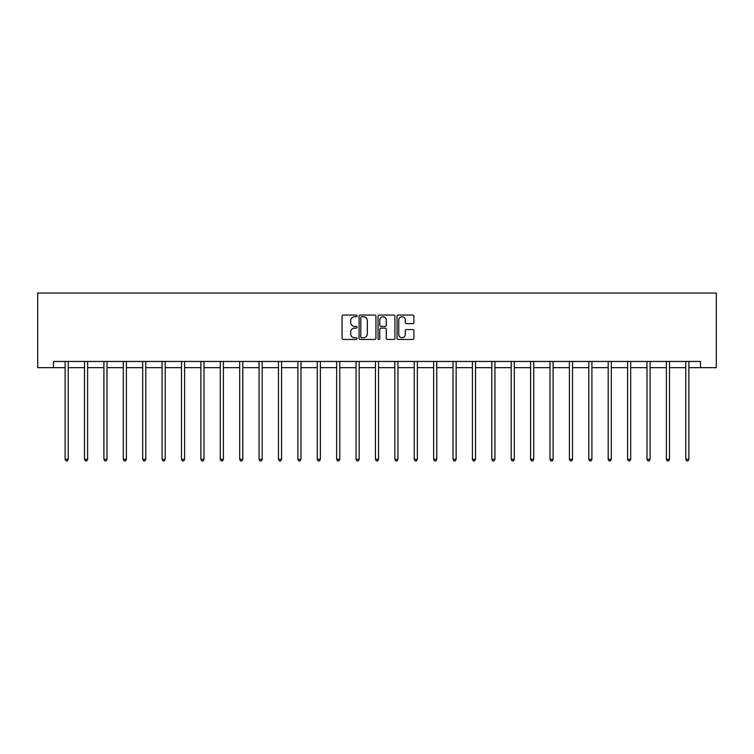 <?xml version="1.0" encoding="UTF-8"?>
<svg xmlns="http://www.w3.org/2000/svg" width="754" height="754" viewBox="0 0 754 754"><rect width="100%" height="100%" fill="white"/><g stroke="black" fill="none" stroke-linecap="round" stroke-linejoin="round"><path stroke-width="1.13" d="M357.104 315.907A0.858 0.858 0 0 0 356.256 315.049L343.287 315.049A1.216 1.216 0 0 0 342.062 316.275L342.062 338.235A1.216 1.216 0 0 0 343.287 339.46L356.256 339.46A0.858 0.858 0 0 0 357.104 338.603A0.858 0.858 0 0 0 356.256 337.754L354.578 337.754A3.902 3.902 0 0 1 350.667 333.843L350.667 332.014A3.902 3.902 0 0 1 354.578 328.113L356.256 328.113A0.858 0.858 0 0 0 357.104 327.255A0.858 0.858 0 0 0 356.256 326.397L354.578 326.397A3.902 3.902 0 0 1 350.667 322.495L350.667 320.667A3.902 3.902 0 0 1 354.578 316.755L356.256 316.755A0.858 0.858 0 0 0 357.104 315.907M412.664 323.654A1.216 1.216 0 0 0 413.889 322.439L413.889 316.275A1.216 1.216 0 0 0 412.664 315.049L398.263 315.049A1.216 1.216 0 0 0 397.047 316.275L397.047 338.235A1.216 1.216 0 0 0 398.263 339.46L412.664 339.46A1.216 1.216 0 0 0 413.889 338.235L413.889 330.799A1.216 1.216 0 0 0 412.664 329.573L406.5 329.573A1.216 1.216 0 0 0 405.284 330.799L405.284 334.484A3.261 3.261 0 0 1 402.014 337.754A3.261 3.261 0 0 1 398.753 334.484L398.753 320.026A3.261 3.261 0 0 1 402.014 316.755A3.261 3.261 0 0 1 405.284 320.026L405.284 322.439A1.216 1.216 0 0 0 406.5 323.654L412.664 323.654M53.487 367.66L53.487 361.449L700.513 361.449L700.513 367.66L716.3 367.66L716.3 293.061L37.7 293.061L37.7 367.66L65.117 367.66M375.935 316.275A1.216 1.216 0 0 0 374.71 315.049L360.308 315.049A1.216 1.216 0 0 0 359.093 316.275L359.093 338.235A1.216 1.216 0 0 0 360.308 339.46L374.71 339.46A1.216 1.216 0 0 0 375.935 338.235L375.935 316.275M379.29 315.049L393.692 315.049A1.216 1.216 0 0 1 394.908 316.275L394.908 338.235A1.216 1.216 0 0 1 393.692 339.46L387.528 339.46A1.216 1.216 0 0 1 386.302 338.235L386.302 329.328A1.216 1.216 0 0 0 385.087 328.113L380.996 328.113A1.216 1.216 0 0 0 379.78 329.328L379.78 338.603A0.858 0.858 0 0 1 378.923 339.46A0.858 0.858 0 0 1 378.065 338.603L378.065 316.275A1.216 1.216 0 0 1 379.29 315.049M68.228 367.66L84.514 367.66M87.615 367.66L103.911 367.66M107.011 367.66L123.298 367.66M126.408 367.66L142.695 367.66M145.805 367.66L162.091 367.66M165.201 367.66L181.488 367.66M184.598 367.66L200.884 367.66M203.995 367.66L220.281 367.66M223.391 367.66L239.678 367.66M242.788 367.66L259.074 367.66M262.185 367.66L278.471 367.66M281.572 367.66L297.868 367.66M300.969 367.66L317.255 367.66M320.365 367.66L336.652 367.66M339.762 367.66L356.048 367.66M359.158 367.66L375.445 367.66M378.555 367.66L394.842 367.66M397.952 367.66L414.238 367.66M417.348 367.66L433.635 367.66M436.745 367.66L453.031 367.66M456.132 367.66L472.428 367.66M475.529 367.66L491.815 367.66M494.926 367.66L511.212 367.66M514.322 367.66L530.609 367.66M533.719 367.66L550.005 367.66M553.116 367.66L569.402 367.66M572.512 367.66L588.799 367.66M591.909 367.66L608.195 367.66M611.306 367.66L627.592 367.66M630.702 367.66L646.989 367.66M650.089 367.66L666.385 367.66M669.486 367.66L685.772 367.66M688.883 367.66L700.513 367.66M361.656 316.755A0.858 0.858 0 0 0 360.798 317.613L360.798 336.897A0.858 0.858 0 0 0 361.656 337.754L363.419 337.754A3.902 3.902 0 0 0 367.33 333.843L367.33 320.667A3.902 3.902 0 0 0 363.419 316.755L361.656 316.755M386.302 320.082A3.261 3.261 0 0 0 383.041 316.821A3.261 3.261 0 0 0 379.78 320.082L379.78 325.181A1.216 1.216 0 0 0 380.996 326.397L385.087 326.397A1.216 1.216 0 0 0 386.302 325.181L386.302 320.082M68.388 361.449L68.312 361.628A1.244 1.244 0 0 0 68.228 362.09L68.228 459.318L65.117 459.318L65.117 362.09A1.244 1.244 0 0 0 65.023 361.628L64.948 361.449M68.228 459.318L67.294 460.939L66.05 460.939L65.117 459.318M87.784 361.449L87.709 361.628A1.244 1.244 0 0 0 87.615 362.09L87.615 459.318L84.514 459.318L84.514 362.09A1.244 1.244 0 0 0 84.42 361.628L84.344 361.449M87.615 459.318L86.691 460.939L85.447 460.939L84.514 459.318M107.181 361.449L107.106 361.628A1.244 1.244 0 0 0 107.011 362.09L107.011 459.318L103.911 459.318L103.911 362.09A1.244 1.244 0 0 0 103.816 361.628L103.741 361.449M107.011 459.318L106.078 460.939L104.834 460.939L103.911 459.318M126.578 361.449L126.502 361.628A1.244 1.244 0 0 0 126.408 362.09L126.408 459.318L123.298 459.318L123.298 362.09A1.244 1.244 0 0 0 123.213 361.628L123.138 361.449M126.408 459.318L125.475 460.939L124.231 460.939L123.298 459.318M145.965 361.449L145.899 361.628A1.244 1.244 0 0 0 145.805 362.09L145.805 459.318L142.695 459.318L142.695 362.09A1.244 1.244 0 0 0 142.61 361.628L142.534 361.449M145.805 459.318L144.872 460.939L143.628 460.939L142.695 459.318M165.362 361.449L165.296 361.628A1.244 1.244 0 0 0 165.201 362.09L165.201 459.318L162.091 459.318L162.091 362.09A1.244 1.244 0 0 0 162.006 361.628L161.931 361.449M165.201 459.318L164.268 460.939L163.024 460.939L162.091 459.318M184.758 361.449L184.683 361.628A1.244 1.244 0 0 0 184.598 362.09L184.598 459.318L181.488 459.318L181.488 362.09A1.244 1.244 0 0 0 181.403 361.628L181.328 361.449M184.598 459.318L183.665 460.939L182.421 460.939L181.488 459.318M204.155 361.449L204.08 361.628A1.244 1.244 0 0 0 203.995 362.09L203.995 459.318L200.884 459.318L200.884 362.09A1.244 1.244 0 0 0 200.79 361.628L200.724 361.449M203.995 459.318L203.062 460.939L201.818 460.939L200.884 459.318M223.552 361.449L223.476 361.628A1.244 1.244 0 0 0 223.391 362.09L223.391 459.318L220.281 459.318L220.281 362.09A1.244 1.244 0 0 0 220.187 361.628L220.121 361.449M223.391 459.318L222.458 460.939L221.214 460.939L220.281 459.318M242.948 361.449L242.873 361.628A1.244 1.244 0 0 0 242.788 362.09L242.788 459.318L239.678 459.318L239.678 362.09A1.244 1.244 0 0 0 239.583 361.628L239.518 361.449M242.788 459.318L241.855 460.939L240.611 460.939L239.678 459.318M262.345 361.449L262.269 361.628A1.244 1.244 0 0 0 262.185 362.09L262.185 459.318L259.074 459.318L259.074 362.09A1.244 1.244 0 0 0 258.98 361.628L258.905 361.449M262.185 459.318L261.252 460.939L260.007 460.939L259.074 459.318M281.742 361.449L281.666 361.628A1.244 1.244 0 0 0 281.572 362.09L281.572 459.318L278.471 459.318L278.471 362.09A1.244 1.244 0 0 0 278.377 361.628L278.301 361.449M281.572 459.318L280.639 460.939L279.404 460.939L278.471 459.318M301.138 361.449L301.063 361.628A1.244 1.244 0 0 0 300.969 362.09L300.969 459.318L297.868 459.318L297.868 362.09A1.244 1.244 0 0 0 297.773 361.628L297.698 361.449M300.969 459.318L300.035 460.939L298.791 460.939L297.868 459.318M320.535 361.449L320.459 361.628A1.244 1.244 0 0 0 320.365 362.09L320.365 459.318L317.255 459.318L317.255 362.09A1.244 1.244 0 0 0 317.17 361.628L317.095 361.449M320.365 459.318L319.432 460.939L318.188 460.939L317.255 459.318M339.922 361.449L339.856 361.628A1.244 1.244 0 0 0 339.762 362.09L339.762 459.318L336.652 459.318L336.652 362.09A1.244 1.244 0 0 0 336.567 361.628L336.491 361.449M339.762 459.318L338.829 460.939L337.585 460.939L336.652 459.318M359.319 361.449L359.253 361.628A1.244 1.244 0 0 0 359.158 362.09L359.158 459.318L356.048 459.318L356.048 362.09A1.244 1.244 0 0 0 355.963 361.628L355.888 361.449M359.158 459.318L358.225 460.939L356.981 460.939L356.048 459.318M378.715 361.449L378.64 361.628A1.244 1.244 0 0 0 378.555 362.09L378.555 459.318L375.445 459.318L375.445 362.09A1.244 1.244 0 0 0 375.36 361.628L375.285 361.449M378.555 459.318L377.622 460.939L376.378 460.939L375.445 459.318M398.112 361.449L398.037 361.628A1.244 1.244 0 0 0 397.952 362.09L397.952 459.318L394.842 459.318L394.842 362.09A1.244 1.244 0 0 0 394.747 361.628L394.681 361.449M397.952 459.318L397.019 460.939L395.775 460.939L394.842 459.318M417.509 361.449L417.433 361.628A1.244 1.244 0 0 0 417.348 362.09L417.348 459.318L414.238 459.318L414.238 362.09A1.244 1.244 0 0 0 414.144 361.628L414.078 361.449M417.348 459.318L416.415 460.939L415.171 460.939L414.238 459.318M436.905 361.449L436.83 361.628A1.244 1.244 0 0 0 436.745 362.09L436.745 459.318L433.635 459.318L433.635 362.09A1.244 1.244 0 0 0 433.541 361.628L433.465 361.449M436.745 459.318L435.812 460.939L434.568 460.939L433.635 459.318M456.302 361.449L456.227 361.628A1.244 1.244 0 0 0 456.132 362.09L456.132 459.318L453.031 459.318L453.031 362.09A1.244 1.244 0 0 0 452.937 361.628L452.862 361.449M456.132 459.318L455.209 460.939L453.965 460.939L453.031 459.318M475.699 361.449L475.623 361.628A1.244 1.244 0 0 0 475.529 362.09L475.529 459.318L472.428 459.318L472.428 362.09A1.244 1.244 0 0 0 472.334 361.628L472.258 361.449M475.529 459.318L474.596 460.939L473.361 460.939L472.428 459.318M495.095 361.449L495.02 361.628A1.244 1.244 0 0 0 494.926 362.09L494.926 459.318L491.815 459.318L491.815 362.09A1.244 1.244 0 0 0 491.731 361.628L491.655 361.449M494.926 459.318L493.993 460.939L492.748 460.939L491.815 459.318M514.482 361.449L514.416 361.628A1.244 1.244 0 0 0 514.322 362.09L514.322 459.318L511.212 459.318L511.212 362.09A1.244 1.244 0 0 0 511.127 361.628L511.052 361.449M514.322 459.318L513.389 460.939L512.145 460.939L511.212 459.318M533.879 361.449L533.813 361.628A1.244 1.244 0 0 0 533.719 362.09L533.719 459.318L530.609 459.318L530.609 362.09A1.244 1.244 0 0 0 530.524 361.628L530.448 361.449M533.719 459.318L532.786 460.939L531.542 460.939L530.609 459.318M553.276 361.449L553.21 361.628A1.244 1.244 0 0 0 553.116 362.09L553.116 459.318L550.005 459.318L550.005 362.09A1.244 1.244 0 0 0 549.92 361.628L549.845 361.449M553.116 459.318L552.182 460.939L550.938 460.939L550.005 459.318M572.672 361.449L572.597 361.628A1.244 1.244 0 0 0 572.512 362.09L572.512 459.318L569.402 459.318L569.402 362.09A1.244 1.244 0 0 0 569.317 361.628L569.242 361.449M572.512 459.318L571.579 460.939L570.335 460.939L569.402 459.318M592.069 361.449L591.994 361.628A1.244 1.244 0 0 0 591.909 362.09L591.909 459.318L588.799 459.318L588.799 362.09A1.244 1.244 0 0 0 588.704 361.628L588.638 361.449M591.909 459.318L590.976 460.939L589.732 460.939L588.799 459.318M611.466 361.449L611.39 361.628A1.244 1.244 0 0 0 611.306 362.09L611.306 459.318L608.195 459.318L608.195 362.09A1.244 1.244 0 0 0 608.101 361.628L608.035 361.449M611.306 459.318L610.372 460.939L609.128 460.939L608.195 459.318M630.862 361.449L630.787 361.628A1.244 1.244 0 0 0 630.702 362.09L630.702 459.318L627.592 459.318L627.592 362.09A1.244 1.244 0 0 0 627.498 361.628L627.422 361.449M630.702 459.318L629.769 460.939L628.525 460.939L627.592 459.318M650.259 361.449L650.184 361.628A1.244 1.244 0 0 0 650.089 362.09L650.089 459.318L646.989 459.318L646.989 362.09A1.244 1.244 0 0 0 646.894 361.628L646.819 361.449M650.089 459.318L649.166 460.939L647.922 460.939L646.989 459.318M669.656 361.449L669.58 361.628A1.244 1.244 0 0 0 669.486 362.09L669.486 459.318L666.385 459.318L666.385 362.09A1.244 1.244 0 0 0 666.291 361.628L666.216 361.449M669.486 459.318L668.553 460.939L667.309 460.939L666.385 459.318M689.052 361.449L688.977 361.628A1.244 1.244 0 0 0 688.883 362.09L688.883 459.318L685.772 459.318L685.772 362.09A1.244 1.244 0 0 0 685.688 361.628L685.612 361.449M688.883 459.318L687.95 460.939L686.706 460.939L685.772 459.318"/></g></svg>
